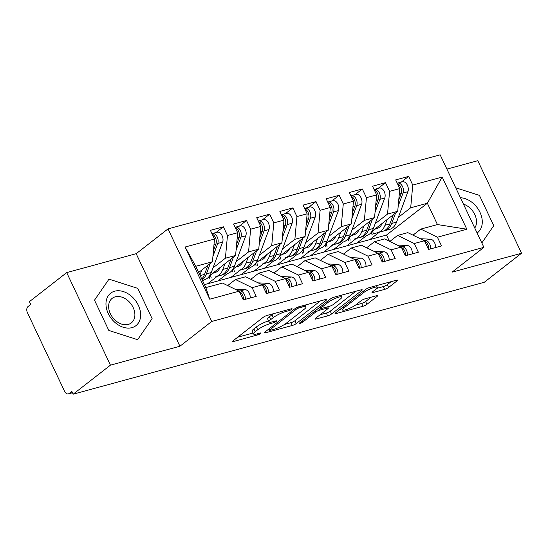 <?xml version="1.0" encoding="UTF-8"?>
<svg xmlns="http://www.w3.org/2000/svg" width="549" height="549" viewBox="0 0 549 549"><rect width="100%" height="100%" fill="white"/><g stroke="black" fill="none" stroke-linecap="round" stroke-linejoin="round"><path stroke-width="0.82" d="M291.752 309.3A2.175 0.432 154.7 0 0 292.13 308.799A2.175 0.432 154.7 0 0 291.334 308.819L267.178 315.394A3.109 0.618 154.7 0 0 263.232 317.315L233.153 340.744A3.109 0.618 154.7 0 0 232.618 341.451A3.109 0.618 154.7 0 0 233.757 341.423L257.913 334.849A2.175 0.432 154.7 0 0 260.672 333.504A2.175 0.432 154.7 0 0 261.049 333.01A2.175 0.432 154.7 0 0 260.253 333.03L257.124 333.881A9.944 1.983 154.7 0 1 253.487 333.964A9.944 1.983 154.7 0 1 255.196 331.692L257.707 329.743A9.944 1.983 154.7 0 1 270.328 323.594L273.45 322.743A2.175 0.432 154.7 0 0 276.216 321.398A2.175 0.432 154.7 0 0 276.586 320.904A2.175 0.432 154.7 0 0 275.79 320.925L272.668 321.776A9.944 1.983 154.7 0 1 269.024 321.858A9.944 1.983 154.7 0 1 270.739 319.593L273.244 317.638A9.944 1.983 154.7 0 1 285.864 311.496L288.994 310.645A2.175 0.432 154.7 0 0 291.752 309.3M384.643 289.392A3.109 0.618 154.7 0 0 388.589 287.47L397.023 280.896A3.109 0.618 154.7 0 0 397.558 280.189A3.109 0.618 154.7 0 0 396.419 280.216L369.594 287.518A3.109 0.618 154.7 0 0 365.648 289.44L335.576 312.861A3.109 0.618 154.7 0 0 335.041 313.568A3.109 0.618 154.7 0 0 336.173 313.548L362.999 306.246A3.109 0.618 154.7 0 0 366.945 304.324L377.142 296.385A3.109 0.618 154.7 0 0 377.678 295.678A3.109 0.618 154.7 0 0 376.539 295.698L365.058 298.828A3.109 0.618 154.7 0 0 361.112 300.749L356.054 304.681A8.31 1.654 154.7 0 1 347.963 309.005A8.31 1.654 154.7 0 1 342.459 309.89A8.31 1.654 154.7 0 1 343.894 307.996L363.699 292.569A8.31 1.654 154.7 0 1 371.79 288.252A8.31 1.654 154.7 0 1 377.293 287.367A8.31 1.654 154.7 0 1 375.859 289.261L372.558 291.835A3.109 0.618 154.7 0 0 372.023 292.542A3.109 0.618 154.7 0 0 373.162 292.514L384.643 289.392L383.319 286.585A3.109 0.618 154.7 0 0 387.258 284.663L391.121 281.658M110.438 365.147L179.921 346.234L136.179 253.693L66.697 272.606L110.438 365.147L73.161 394.182L71.83 391.382L69.105 393.503L72.413 392.604M179.921 346.234L211.756 321.44L483.902 247.359L452.067 272.153L521.55 253.24L484.266 282.275L73.161 394.182M326.319 300.145A3.109 0.618 154.7 0 0 326.854 299.431A3.109 0.618 154.7 0 0 325.722 299.459L298.889 306.761A3.109 0.618 154.7 0 0 294.95 308.682L264.872 332.111A3.109 0.618 154.7 0 0 264.337 332.818A3.109 0.618 154.7 0 0 265.469 332.79L292.301 325.488A3.109 0.618 154.7 0 0 296.24 323.567L326.319 300.145L325.969 299.397M334.245 297.139L361.07 289.838A3.109 0.618 154.7 0 1 362.21 289.81A3.109 0.618 154.7 0 1 361.674 290.517L331.596 313.946A3.109 0.618 154.7 0 1 327.65 315.867L316.169 318.99A3.109 0.618 154.7 0 1 315.03 319.017A3.109 0.618 154.7 0 1 315.565 318.31L327.767 308.806A3.109 0.618 154.7 0 0 328.302 308.099A3.109 0.618 154.7 0 0 327.163 308.126L319.545 310.199A3.109 0.618 154.7 0 0 315.6 312.12L302.904 322.009A2.175 0.432 154.7 0 1 300.783 323.141A2.175 0.432 154.7 0 1 299.342 323.375A2.175 0.432 154.7 0 1 299.72 322.874L330.299 299.061A3.109 0.618 154.7 0 1 334.245 297.139M211.756 321.44L168.015 228.899L440.154 154.818L483.902 247.359M185.082 247.036L214.501 239.035L212.429 261.749L195.753 266.286L185.082 247.036L209.739 299.198L239.158 291.19L243.262 299.884L256.232 296.357L252.128 287.662L262.319 284.89L266.423 293.578L279.393 290.05L275.289 281.356L285.48 278.583L289.584 287.278L302.554 283.744L298.45 275.049L308.641 272.277L312.745 280.971L325.722 277.437L321.611 268.749L331.802 265.97L335.913 274.665L348.883 271.137L344.772 262.443L354.963 259.67L359.073 268.365L372.044 264.831L367.933 256.136L378.124 253.364L382.234 262.058L395.205 258.524L391.094 249.836L401.285 247.057L405.395 255.752L418.365 252.224L414.255 243.53L424.446 240.757L428.556 249.445L441.526 245.918L437.416 237.223L420.76 229.091L437.436 224.555L427.362 203.24L410.686 207.776L398.32 217.411M216.059 232.495L223.361 226.806L210.391 230.34L214.501 239.035M223.361 226.806L227.471 235.5L237.662 232.728L235.59 255.443L209.793 275.536M239.22 226.195L246.522 220.506L233.551 224.033L237.662 232.728M246.522 220.506L250.632 229.194L260.823 226.421L258.751 249.136L232.954 269.23M262.381 219.888L269.683 214.199L256.712 217.727L260.823 226.421M269.683 214.199L273.793 222.894L283.984 220.115L281.912 242.836L256.115 262.923M285.542 213.582L292.843 207.893L279.873 211.427L283.984 220.115M292.843 207.893L296.954 216.587L307.145 213.815L305.072 236.53L279.276 256.616M308.703 207.275L316.004 201.586L303.034 205.12L307.145 213.815M316.004 201.586L320.115 210.281L330.306 207.508L328.233 230.223L302.437 250.317M331.864 200.975L339.165 195.286L326.195 198.813L330.306 207.508M339.165 195.286L343.276 203.974L353.467 201.202L351.394 223.917L325.598 244.01M355.025 194.669L362.326 188.98L349.356 192.507L353.467 201.202M362.326 188.98L366.437 197.674L376.628 194.902L374.555 217.617L348.759 237.703M378.186 188.362L385.487 182.673L372.517 186.207L376.628 194.902M385.487 182.673L389.598 191.368L399.789 188.595L397.716 211.31L371.92 231.404M401.346 182.062L408.648 176.373L395.678 179.9L399.789 188.595M408.648 176.373L412.759 185.061L442.171 177.059L466.828 229.214L437.416 237.223M389.817 241.457L397.6 235.397L407.79 232.625L424.446 240.757M414.255 243.53L397.6 235.397M379.256 232.261L369.827 239.597L204.42 284.629M389.447 241.279L386.503 235.061L369.827 239.597M386.503 235.061L427.362 203.24L442.171 177.059M412.759 185.061L410.686 207.776M366.657 247.764L374.439 241.704L384.629 238.925L401.285 247.057M391.094 249.836L374.439 241.704M375.036 212.305L379.881 199.321A6.334 4.124 -105.2 0 0 379.38 192.877A6.334 4.124 -105.2 0 0 374.308 189.419L379.174 188.094A6.334 4.124 74.8 0 1 384.238 191.553A6.334 4.124 74.8 0 1 384.746 197.997L373.402 228.432A19.942 12.998 74.8 0 1 366.382 235.706L356.857 243.132M397.716 211.31L387.525 214.083L375.159 223.718M356.095 238.561L346.666 245.904M389.598 191.368L387.525 214.083M343.496 254.07L351.278 248.004L361.468 245.231L378.124 253.364M367.933 256.136L351.278 248.004M351.875 218.612L356.72 205.628A6.334 4.124 -105.2 0 0 356.219 199.177A6.334 4.124 -105.2 0 0 351.147 195.725L356.013 194.401A6.334 4.124 74.8 0 1 361.077 197.853A6.334 4.124 74.8 0 1 361.585 204.303L350.235 234.732A19.942 12.998 74.8 0 1 343.221 242.013L333.696 249.438M374.555 217.617L364.364 220.389L351.991 230.024M332.934 244.868L323.505 252.211M366.437 197.674L364.364 220.389M320.335 260.377L328.117 254.311L338.308 251.538L354.963 259.67M344.772 262.443L328.117 254.311M328.714 224.918L333.559 211.928A6.334 4.124 -105.2 0 0 333.058 205.484A6.334 4.124 -105.2 0 0 327.986 202.025L332.852 200.701A6.334 4.124 74.8 0 1 337.916 204.159A6.334 4.124 74.8 0 1 338.424 210.603L327.074 241.038A19.942 12.998 74.8 0 1 320.06 248.32L310.535 255.738M351.394 223.917L341.204 226.696L328.83 236.324M309.773 251.174L300.344 258.517M343.276 203.974L341.204 226.696M297.174 266.677L304.956 260.617L315.147 257.845L331.802 265.97M321.611 268.749L304.956 260.617M305.553 231.225L310.398 218.234A6.334 4.124 -105.2 0 0 309.897 211.79A6.334 4.124 -105.2 0 0 304.825 208.332L309.691 207.007A6.334 4.124 74.8 0 1 314.755 210.466A6.334 4.124 74.8 0 1 315.263 216.91L303.913 247.345A19.942 12.998 74.8 0 1 296.899 254.619L287.374 262.045M328.233 230.223L318.043 232.996L305.669 242.631M286.612 257.481L277.183 264.817M320.115 210.281L318.043 232.996M274.013 272.983L281.795 266.924L291.986 264.144L308.641 272.277M298.45 275.049L281.795 266.924M282.392 237.525L287.237 224.541A6.334 4.124 -105.2 0 0 286.736 218.09A6.334 4.124 -105.2 0 0 281.664 214.638L286.53 213.314A6.334 4.124 74.8 0 1 291.594 216.773A6.334 4.124 74.8 0 1 292.102 223.217L280.752 253.652A19.942 12.998 74.8 0 1 273.738 260.926L264.213 268.351M305.072 236.53L294.882 239.302L282.509 248.937M263.451 263.781L254.022 271.124M296.954 216.587L294.882 239.302M250.852 279.29L258.634 273.224L268.825 270.451L285.48 278.583M275.289 281.356L258.634 273.224M259.231 243.831L264.076 230.841A6.334 4.124 -105.2 0 0 263.575 224.397A6.334 4.124 -105.2 0 0 258.504 220.945L263.369 219.621A6.334 4.124 74.8 0 1 268.434 223.072A6.334 4.124 74.8 0 1 268.941 229.516L257.591 259.952A19.942 12.998 74.8 0 1 250.577 267.233L241.052 274.658M281.912 242.836L271.721 245.609L259.348 255.244M240.29 270.087L230.861 277.43M273.793 222.894L271.721 245.609M227.684 285.59L235.473 279.53L245.664 276.758L262.319 284.89M252.128 287.662L235.473 279.53M236.07 250.138L240.915 237.147A6.334 4.124 -105.2 0 0 240.414 230.704A6.334 4.124 -105.2 0 0 235.343 227.245L240.208 225.92A6.334 4.124 74.8 0 1 245.273 229.379A6.334 4.124 74.8 0 1 245.78 235.823L234.43 266.258A19.942 12.998 74.8 0 1 227.416 273.539L217.891 280.958M258.751 249.136L248.56 251.916L236.187 261.544M217.129 276.394L207.7 283.73M250.632 229.194L248.56 251.916M66.697 272.606L29.413 301.641L30.737 304.448L28.013 306.568A4.749 3.095 -105.2 0 0 27.45 312.765L64.569 391.286A4.749 3.095 -105.2 0 0 68.364 393.873A4.749 3.095 -105.2 0 0 69.105 393.503M209.739 299.198L205.827 287.601L222.503 283.058L239.158 291.19M212.909 256.438L217.754 243.454A6.334 4.124 -105.2 0 0 217.253 237.01A6.334 4.124 -105.2 0 0 212.182 233.551L217.047 232.227A6.334 4.124 74.8 0 1 222.112 235.686A6.334 4.124 74.8 0 1 222.619 242.13L211.269 272.565A19.942 12.998 74.8 0 1 204.249 279.839L202.725 281.04M235.59 255.443L225.399 258.215L213.026 267.85M227.471 235.5L225.399 258.215M521.55 253.24L477.808 160.699L446.913 169.106M136.179 253.693L168.015 228.899M137.806 288.383L108.997 279.139L94.497 300.173L108.812 330.45L137.621 339.694L152.121 318.66L137.806 288.383L152.121 318.66L137.621 339.694L108.812 330.45L94.497 300.173L108.997 279.139L137.806 288.383M479.435 195.389L455.745 187.792L479.435 195.389L493.75 225.666L479.435 195.389M481.823 242.967L493.75 225.666L481.823 242.967M412.978 235.157L420.76 229.091M195.753 266.286L205.827 287.601M212.429 261.749L198.669 272.462M466.828 229.214L437.436 224.555M273.628 313.637A9.944 1.983 154.7 0 0 271.92 314.831L273.244 317.638M269.024 321.858L267.699 319.051A9.944 1.983 154.7 0 1 269.415 316.787L271.92 314.831M268.578 320.911A9.944 1.983 154.7 0 0 256.383 326.936L257.707 329.743M253.487 333.964L252.163 331.157A9.944 1.983 154.7 0 1 253.871 328.892L256.383 326.936M237.731 337.175L253.034 333.01M284.526 324.438L290.97 322.682A3.109 0.618 154.7 0 0 294.916 320.767L320.417 300.9M299.054 307.907A2.175 0.432 154.7 0 0 296.295 309.245L269.888 329.812A2.175 0.432 154.7 0 0 269.518 330.306A2.175 0.432 154.7 0 0 270.314 330.285L273.608 329.393A9.944 1.983 154.7 0 0 286.228 323.244L304.276 309.19A9.944 1.983 154.7 0 0 305.992 306.925A9.944 1.983 154.7 0 0 302.348 307.008L299.054 307.907L298.56 306.864M355.773 291.279L330.272 311.139L331.596 313.946M320.142 314.742L326.326 313.06A3.109 0.618 154.7 0 0 330.272 311.139M340.421 298.951A8.31 1.654 154.7 0 0 341.855 297.05A8.31 1.654 154.7 0 0 336.352 297.942A8.31 1.654 154.7 0 0 328.261 302.259L321.282 307.694A3.109 0.618 154.7 0 0 320.746 308.401A3.109 0.618 154.7 0 0 321.886 308.373L329.503 306.301A3.109 0.618 154.7 0 0 333.449 304.386L340.421 298.951M376.882 288.335L383.319 286.585M355.45 305.134L361.674 303.439A3.109 0.618 154.7 0 0 365.62 301.518L371.241 297.146M340.147 309.3L341.952 308.806M213.451 250.529L215.901 243.955A6.334 4.124 -105.2 0 0 215.4 237.511A6.334 4.124 -105.2 0 0 212.209 234.183M202.396 280.347L204.249 279.839L202.403 280.361M202.149 279.825A19.942 12.998 -105.2 0 0 206.41 273.889L210.322 263.39M201.778 279.029A19.942 12.998 -105.2 0 0 204.557 274.39L207.975 265.215M201.819 270.012L199.918 275.104M250.152 298.011A6.334 4.124 -105.2 0 0 249.28 293.159A6.334 4.124 -105.2 0 0 245.06 289.611L235.027 289.179M238.479 290.86L240.194 290.936A6.334 4.124 74.8 0 1 244.422 294.484A6.334 4.124 74.8 0 1 245.286 299.335M239.378 291.663A6.334 4.124 74.8 0 1 242.569 294.991A6.334 4.124 74.8 0 1 243.433 299.836M236.612 244.223L239.062 237.655A6.334 4.124 -105.2 0 0 238.561 231.204A6.334 4.124 -105.2 0 0 235.37 227.883M224.98 263.705L222.853 269.408A19.942 12.998 74.8 0 1 215.832 276.689L222.551 274.857A19.942 12.998 -105.2 0 0 229.571 267.583L233.483 257.083M220.08 267.521A15.825 10.314 74.8 0 1 214.741 272.723L212.655 273.306M215.832 276.689L222.551 274.857M220.698 275.365A19.942 12.998 -105.2 0 0 227.718 268.084L231.136 258.908M259.773 237.916L262.223 231.349A6.334 4.124 -105.2 0 0 261.722 224.905A6.334 4.124 -105.2 0 0 258.531 221.576M248.141 257.399L246.014 263.108A19.942 12.998 74.8 0 1 238.993 270.382L245.712 268.557A19.942 12.998 -105.2 0 0 252.732 261.276L256.644 250.776M243.241 261.214A15.825 10.314 74.8 0 1 237.902 266.416L235.816 266.999M238.993 270.382L245.712 268.557M243.859 269.058A19.942 12.998 -105.2 0 0 250.879 261.784L254.297 252.609M282.934 231.616L285.384 225.042A6.334 4.124 -105.2 0 0 284.883 218.598A6.334 4.124 -105.2 0 0 281.692 215.27M271.302 251.099L269.175 256.802A19.942 12.998 74.8 0 1 262.154 264.076L268.873 262.25A19.942 12.998 -105.2 0 0 275.893 254.976L279.805 244.477M266.402 254.908A15.825 10.314 74.8 0 1 261.063 260.109L258.977 260.693M262.154 264.076L268.873 262.25M267.02 262.758A19.942 12.998 -105.2 0 0 274.04 255.477L277.458 246.302M306.095 225.31L308.545 218.735A6.334 4.124 -105.2 0 0 308.044 212.291A6.334 4.124 -105.2 0 0 304.853 208.963M294.463 244.792L292.336 250.495A19.942 12.998 74.8 0 1 285.315 257.776L292.034 255.944A19.942 12.998 -105.2 0 0 299.054 248.67L302.966 238.17M289.563 248.608A15.825 10.314 74.8 0 1 284.224 253.81L282.138 254.386M285.315 257.776L292.034 255.944M290.181 256.452A19.942 12.998 -105.2 0 0 297.201 249.171L300.619 239.995M273.313 291.704A6.334 4.124 -105.2 0 0 272.441 286.853A6.334 4.124 -105.2 0 0 268.221 283.305L258.188 282.872M261.64 284.554L263.355 284.629A6.334 4.124 74.8 0 1 267.583 288.177A6.334 4.124 74.8 0 1 268.447 293.029M262.539 285.356A6.334 4.124 74.8 0 1 265.73 288.685A6.334 4.124 74.8 0 1 266.594 293.537M296.474 285.405A6.334 4.124 -105.2 0 0 295.602 280.553A6.334 4.124 -105.2 0 0 291.382 276.998L281.349 276.566M284.801 278.254L286.516 278.322A6.334 4.124 74.8 0 1 290.744 281.877A6.334 4.124 74.8 0 1 291.608 286.729M285.7 279.05A6.334 4.124 74.8 0 1 288.891 282.378A6.334 4.124 74.8 0 1 289.755 287.23M319.635 279.098A6.334 4.124 -105.2 0 0 318.763 274.246A6.334 4.124 -105.2 0 0 314.543 270.698L304.51 270.259M307.962 271.947L309.684 272.023A6.334 4.124 74.8 0 1 313.904 275.571A6.334 4.124 74.8 0 1 314.769 280.422M308.861 272.75A6.334 4.124 74.8 0 1 312.052 276.072A6.334 4.124 74.8 0 1 312.916 280.923M342.796 272.791A6.334 4.124 -105.2 0 0 341.924 267.939A6.334 4.124 -105.2 0 0 337.704 264.392L327.671 263.959M331.122 265.641L332.845 265.716A6.334 4.124 74.8 0 1 337.065 269.264A6.334 4.124 74.8 0 1 337.93 274.116M332.021 266.443A6.334 4.124 74.8 0 1 335.213 269.772A6.334 4.124 74.8 0 1 336.077 274.624M114.693 291.19A20.574 15.056 52.1 0 0 108.256 313.52A20.574 15.056 52.1 0 0 131.925 327.65A20.574 15.056 52.1 0 0 138.362 305.319A20.574 15.056 52.1 0 0 114.693 291.19M115.235 296.824A15.578 11.399 52.1 0 0 112.188 298.34A15.578 11.399 52.1 0 0 111.447 315.737A15.578 11.399 52.1 0 0 128.281 324.425A15.578 11.399 52.1 0 0 131.328 322.915A15.578 11.399 52.1 0 0 132.069 305.519A15.578 11.399 52.1 0 0 115.235 296.824M477.115 233.002A20.574 15.056 52.1 0 0 479.991 212.326A20.574 15.056 52.1 0 0 460.453 197.757M474.755 228.007A15.578 11.399 52.1 0 0 463.473 204.139M329.256 219.003L331.706 212.436A6.334 4.124 -105.2 0 0 331.205 205.992A6.334 4.124 -105.2 0 0 328.014 202.663M317.624 238.486L315.497 244.195A19.942 12.998 74.8 0 1 308.476 251.469L315.195 249.644A19.942 12.998 -105.2 0 0 322.215 242.363L326.127 231.863M312.724 242.301A15.825 10.314 74.8 0 1 307.385 247.503L305.299 248.086M308.476 251.469L315.195 249.644M313.342 250.145A19.942 12.998 -105.2 0 0 320.362 242.871L323.78 233.689M365.957 266.485A6.334 4.124 -105.2 0 0 365.085 261.64A6.334 4.124 -105.2 0 0 360.865 258.085L350.832 257.653M354.283 259.334L356.006 259.409A6.334 4.124 74.8 0 1 360.226 262.957A6.334 4.124 74.8 0 1 361.091 267.809M355.182 260.137A6.334 4.124 74.8 0 1 358.373 263.465A6.334 4.124 74.8 0 1 359.238 268.317M352.417 212.696L354.867 206.129A6.334 4.124 -105.2 0 0 354.366 199.685A6.334 4.124 -105.2 0 0 351.175 196.357M340.785 232.186L338.658 237.889A19.942 12.998 74.8 0 1 331.637 245.163L338.356 243.337A19.942 12.998 -105.2 0 0 345.376 236.056L349.288 225.557M335.885 235.995A15.825 10.314 74.8 0 1 330.546 241.196L328.46 241.78M331.637 245.163L338.356 243.337M336.503 243.838A19.942 12.998 -105.2 0 0 343.523 236.564L346.941 227.389M389.117 260.185A6.334 4.124 -105.2 0 0 388.246 255.333A6.334 4.124 -105.2 0 0 384.026 251.785L373.993 251.346M377.444 253.034L379.167 253.11A6.334 4.124 74.8 0 1 383.387 256.658A6.334 4.124 74.8 0 1 384.252 261.509M378.343 253.83A6.334 4.124 74.8 0 1 381.534 257.158A6.334 4.124 74.8 0 1 382.399 262.01M375.578 206.397L378.028 199.822A6.334 4.124 -105.2 0 0 377.527 193.378A6.334 4.124 -105.2 0 0 374.336 190.05M363.946 225.879L361.818 231.582A19.942 12.998 74.8 0 1 354.798 238.863L361.517 237.031A19.942 12.998 -105.2 0 0 368.537 229.757L372.448 219.257M359.046 229.695A15.825 10.314 74.8 0 1 353.707 234.89L351.621 235.473M354.798 238.863L361.517 237.031M359.664 237.539A19.942 12.998 -105.2 0 0 366.684 230.257L370.101 221.082M412.278 253.878A6.334 4.124 -105.2 0 0 411.414 249.026A6.334 4.124 -105.2 0 0 407.186 245.478L397.153 245.046M400.605 246.727L402.328 246.803A6.334 4.124 74.8 0 1 406.548 250.351A6.334 4.124 74.8 0 1 407.413 255.203M401.504 247.53A6.334 4.124 74.8 0 1 404.695 250.859A6.334 4.124 74.8 0 1 405.56 255.704M398.739 200.09L401.189 193.523A6.334 4.124 -105.2 0 0 400.688 187.072A6.334 4.124 -105.2 0 0 397.497 183.75M398.203 206.005L403.041 193.015A6.334 4.124 -105.2 0 0 402.541 186.571A6.334 4.124 -105.2 0 0 397.469 183.112A6.334 4.124 -105.2 0 0 397.236 183.188M397.469 183.112L402.335 181.788A6.334 4.124 74.8 0 1 407.399 185.246A6.334 4.124 74.8 0 1 407.907 191.69L396.563 222.125A19.942 12.998 74.8 0 1 389.543 229.407L371.886 234.258L371.33 232.234M387.107 219.573L384.979 225.275A19.942 12.998 74.8 0 1 377.959 232.556L384.677 230.724A19.942 12.998 -105.2 0 0 391.698 223.45L395.609 212.95M382.207 223.388A15.825 10.314 74.8 0 1 376.868 228.59L374.782 229.173M377.959 232.556L371.886 234.258M382.825 231.232A19.942 12.998 -105.2 0 0 389.845 223.951L393.262 214.776M435.439 247.572A6.334 4.124 -105.2 0 0 434.575 242.72A6.334 4.124 -105.2 0 0 430.347 239.172L420.314 238.74M423.766 240.421L425.489 240.496A6.334 4.124 74.8 0 1 429.709 244.044A6.334 4.124 74.8 0 1 430.574 248.896M424.665 241.224A6.334 4.124 74.8 0 1 427.856 244.552A6.334 4.124 74.8 0 1 428.721 249.404M285.37 310.446L285.864 311.496M269.415 316.787L270.739 319.593M272.956 321.693L273.45 322.743M269.669 322.194L270.328 323.594M253.871 328.892L255.196 331.692M257.419 333.799L257.913 334.849M233.359 340.579L233.757 341.423M288.5 309.595L288.994 310.645M294.916 320.767L296.24 323.567M290.97 322.682L292.301 325.488M265.071 331.953L265.469 332.79M295.767 308.133L296.295 309.245M269.333 328.631L269.888 329.812M301.854 305.958L302.348 307.008M361.317 289.776L361.674 290.517M326.326 313.06L327.65 315.867M315.771 318.152L316.169 318.99M326.669 307.076L327.163 308.126M318.592 308.181L319.545 310.199M315.044 310.94L315.6 312.12M302.348 320.829L302.904 322.009M327.705 301.078L328.261 302.259M320.726 306.514L321.282 307.694M372.764 291.67L373.162 292.514M363.136 291.395L363.699 292.569M343.338 306.816L343.894 307.996M376.786 295.637L377.142 296.385M365.62 301.518L366.945 304.324M361.674 303.439L362.999 306.246M335.775 312.704L336.173 313.548M396.673 280.155L397.023 280.896M387.258 284.663L388.589 287.47M206.41 273.889L211.269 272.565M217.754 243.454L222.619 242.13M200.152 275.591L204.557 274.39M214 244.477L215.901 243.955M245.06 289.611L240.194 290.936M229.571 267.583L234.43 266.258M240.915 237.147L245.78 235.823M222.853 269.408L227.718 268.084M237.161 238.17L239.062 237.655M210.425 275.042L211.228 277.972M252.732 261.276L257.591 259.952M264.076 230.841L268.941 229.516M246.014 263.108L250.879 261.784M260.322 231.863L262.223 231.349M233.586 268.736L234.389 271.666M275.893 254.976L280.752 253.652M287.237 224.541L292.102 223.217M269.175 256.802L274.04 255.477M283.483 225.557L285.384 225.042M256.747 262.436L257.55 265.366M299.054 248.67L303.913 247.345M310.398 218.234L315.263 216.91M292.336 250.495L297.201 249.171M306.644 219.257L308.545 218.735M279.908 256.129L280.711 259.059M268.221 283.305L263.355 284.629M291.382 276.998L286.516 278.322M314.543 270.698L309.684 272.023M337.704 264.392L332.845 265.716M322.215 242.363L327.074 241.038M333.559 211.928L338.424 210.603M315.497 244.195L320.362 242.871M329.812 212.95L331.706 212.436M303.069 249.822L303.872 252.753M360.865 258.085L356.006 259.409M345.376 236.056L350.235 234.732M356.72 205.628L361.585 204.303M338.658 237.889L343.523 236.564M352.973 206.644L354.867 206.129M326.23 243.523L327.032 246.453M384.026 251.785L379.167 253.11M368.537 229.757L373.402 228.432M379.881 199.321L384.746 197.997M361.818 231.582L366.684 230.257M376.134 200.344L378.028 199.822M349.39 237.216L350.193 240.146M407.186 245.478L402.328 246.803M384.677 230.724L389.543 229.407M391.698 223.45L396.563 222.125M403.041 193.015L407.907 191.69M384.979 225.275L389.845 223.951M399.295 194.037L401.189 193.523M372.551 230.909L373.354 233.84M430.347 239.172L425.489 240.496M68.364 393.873L72.482 392.755M268.886 328.981L269.518 330.306M305.114 305.066L305.992 306.925M327.684 306.795L328.302 308.099M341.025 295.293L341.855 297.05M320.088 307.008L320.746 308.401M376.477 285.645L377.293 287.367M341.636 308.14L342.459 309.89M209.759 278.391L209.203 276.367M232.92 272.091L232.364 270.067M256.081 265.785L255.525 263.76M279.242 259.478L278.686 257.454M302.403 253.171L301.847 251.154M325.564 246.872L325.008 244.847M348.725 240.565L348.169 238.541"/></g></svg>

